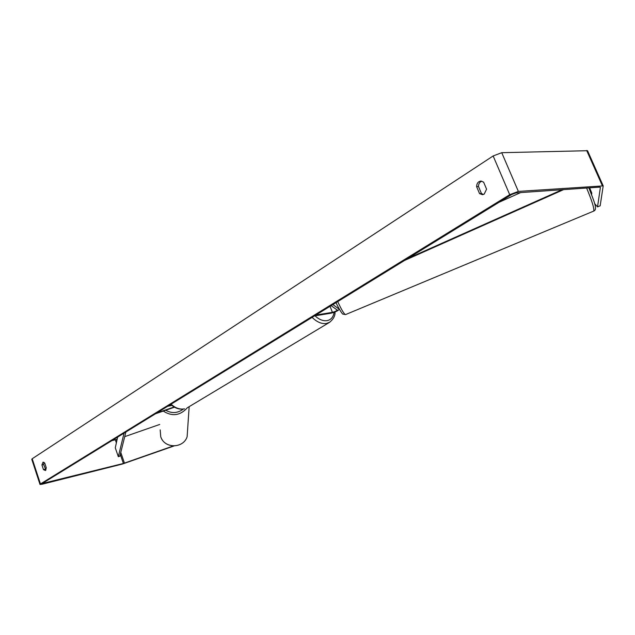 <?xml version="1.0" encoding="UTF-8"?>
<svg xmlns="http://www.w3.org/2000/svg" width="635" height="635" viewBox="0 0 635 635"><rect width="100%" height="100%" fill="white"/><g stroke="black" fill="none" stroke-linecap="round" stroke-linejoin="round"><path stroke-width="0.95" d="M155.464 413.79L174.498 407.202M171.887 405.408L167.576 406.337M171.498 405.082L168.6 405.701M156.678 413.044L174.149 406.995M332.883 304.57L339.233 309.189C338.439 310.642 335.693 311.976 331.01 313.198L314.46 315.912M331.121 305.657L337.201 310.007C336.74 310.856 335.137 311.634 332.407 312.349L315.857 315.055M591.63 194.596L591.169 192.722L591.606 192.54M173.339 445.937L123.412 463.471L42.188 483.529L511.588 194.556L515.906 192.921L599.956 187.111L600.408 187.301L597.527 206.891L600.17 205.788L603.202 185.896L587.597 150.82M44.021 462.359L43.656 464.526L45.942 469.987M483.37 194.493L481.441 193.492L478.48 186.499C478.568 183.801 479.655 182.023 481.751 181.142M486.585 189.166L484.195 194.096L482.433 194.683L479.552 193.619L476.591 186.611C476.774 183.38 478.171 181.531 480.798 181.07L483.6 182.118L486.585 189.166M45.466 470.519L46.291 467.82L44.752 463.129L43.053 462.113L41.926 464.939L43.458 469.614L45.466 470.519M39.989 484.394L31.774 459.295L32.202 458.756L493.149 155.956L501.737 152.694L587.542 150.709M174.069 445.945L122.444 464.034L42.045 484.243L40.005 484.457L40.457 483.957L509.714 194.691L518.358 191.413L603.202 185.896M117.15 439.285L111.776 440.682M159.742 424.45L124.73 436.642M589.645 187.825L591.772 193.072L591.614 194.429M594.63 203.605L597.527 206.891M43.656 464.526L41.926 464.939M45.196 469.194L43.458 469.614M478.48 186.499L476.591 186.611M481.441 193.492L479.552 193.619M117.626 437.086L115.284 447.834L118.316 456.7L124.055 433.126M118.316 456.7L119.832 456.192L125.889 431.998M520.621 192.595L498.999 202.303M562.094 189.722L407.845 258.429M563.634 189.619L404.574 260.437M338.86 308.316L339.177 309.134M330.057 306.308L332.407 312.349M586.605 188.031C592.058 201.041 594.431 208.724 593.717 211.082C597.845 209.51 594.225 201.851 588.883 187.873M593.717 211.082L345.575 314.587C344.249 314.373 341.63 310.039 337.717 301.593M32.202 458.756L40.457 483.957M493.149 155.956L509.714 194.691M42.807 483.148L42.974 483.672M115.324 439.864L116.356 442.889M120.285 454.358L123.412 463.471M116.372 439.555L116.808 440.825M120.777 452.398L124.468 463.153M501.737 152.694L518.358 191.413M586.661 150.471L602.345 185.722M160.179 429.855L160.734 436.721C164.298 448.699 183.34 448.715 187.119 436.793L187.119 436.793C183.491 448.167 165.64 448.937 161.203 437.888M187.341 407.749C180.269 415.631 172.244 416.743 163.251 411.091M165.695 410.25C171.807 413.647 177.681 413.258 183.309 409.099M171.085 404.177C175.387 408.13 179.856 409.686 184.499 408.837L184.277 408.924C179.451 409.773 174.935 408.265 170.736 404.392M329.954 322.096L326.453 323.485C321.659 324.12 316.881 322.08 312.11 317.357M314.992 315.825C319.064 319.572 323.088 321.183 327.073 320.635C331.057 319.794 333.399 317.024 334.105 312.333M339.233 309.189L338.979 308.531M345.575 314.587L342.9 314.095C342.686 314.754 338.13 307.681 336.042 302.625M189.166 406.654L187.119 436.793M334.978 311.999C335.359 315.73 333.454 319.23 329.263 322.516L187.261 407.797"/></g></svg>
